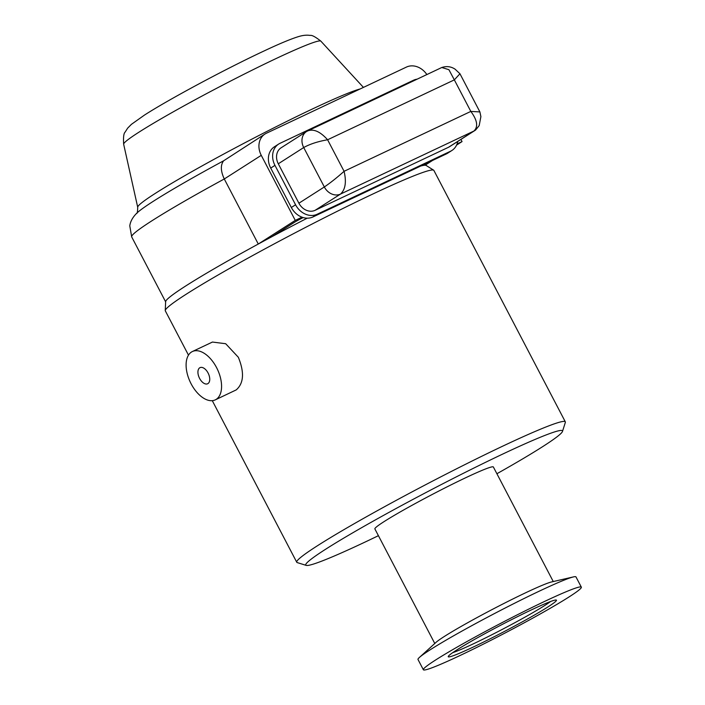 <?xml version="1.0" encoding="UTF-8"?>
<svg xmlns="http://www.w3.org/2000/svg" width="705" height="705" viewBox="0 0 705 705"><rect width="100%" height="100%" fill="white"/><g stroke="black" fill="none" stroke-linecap="round" stroke-linejoin="round"><path stroke-width="1.06" d="M457.73 141.467A17.828 14.717 -122.6 0 1 451.923 150.465A17.828 14.717 -122.6 0 1 450.565 151.214L317.153 214.258A17.828 14.717 -122.6 0 1 295.571 204.794L274.959 165.367A17.828 14.717 -122.6 0 1 278.695 144.04A17.828 14.717 -122.6 0 1 280.052 143.291L413.474 80.255A17.828 14.717 -122.6 0 1 417.078 79.171M451.923 150.465L447.693 153.179A17.828 14.717 -122.6 0 1 446.336 153.928L312.914 216.973A17.828 14.717 -122.6 0 1 291.332 207.499L270.72 168.081A17.828 14.717 -122.6 0 1 274.457 146.755L278.695 144.04M306.525 131.544A13.369 11.042 57.4 0 0 303.714 147.539C309.936 144.058 317.893 141.467 327.596 139.766L454.337 79.876L470.825 111.416L344.084 171.306L327.596 139.766C320.193 131.518 313.505 128.592 307.539 130.989A13.369 11.042 57.4 0 0 306.825 131.359A13.369 11.042 57.4 0 0 306.525 131.544L281.101 147.803A13.369 11.042 57.4 0 0 278.29 163.789L298.902 203.216A13.369 11.042 57.4 0 0 315.091 210.319L448.512 147.274A13.369 11.042 57.4 0 0 449.526 146.71L474.95 130.46A13.369 11.042 57.4 0 0 475.655 129.967L479.188 125.587L480.889 116.625L479.893 111.919L470.825 111.416C477.338 120.22 478.369 126.759 473.936 131.024A13.369 11.042 57.4 0 0 474.95 130.46M298.902 203.216L324.326 186.966A13.369 11.042 57.4 0 0 340.515 194.069C345.397 189.592 346.587 182.005 344.084 171.306C336.858 177.739 330.275 182.965 324.326 186.966L303.714 147.539L278.29 163.789M441.779 67.504C446.591 65.935 451.024 66.49 455.077 69.169L459.951 73.752L454.337 79.876L448.9 69.68L441.779 67.504L306.825 131.359M215.263 399.876L236.219 389.9C243.798 383.282 244.503 372.407 238.343 357.276L225.679 343.723L212.434 342.057L192.412 351.522A26.737 15.008 -115.3 0 0 190.271 382.11A26.737 15.008 -115.3 0 0 215.263 399.876A26.737 15.008 -115.3 0 0 216.55 367.569A26.737 15.008 -115.3 0 0 192.412 351.522M378.418 535.677A144.842 8.592 -27.6 0 1 306.234 565.392L297.237 562.59A151.522 8.989 -27.6 0 1 296.752 562.246A151.522 8.989 -27.6 0 1 317.629 545.626A151.522 8.989 -27.6 0 1 466.543 463.784A151.522 8.989 -27.6 0 1 565.322 421.837A151.522 8.989 -27.6 0 1 565.331 422.436L562.493 431.425A144.842 8.592 -27.6 0 1 496.902 473.734M188.482 355.144L165.314 310.834A151.522 8.989 -27.6 0 1 165.252 310.517A151.522 8.989 -27.6 0 1 186.199 294.223A151.522 8.989 -27.6 0 1 332.875 213.492A151.522 8.989 -27.6 0 1 433.663 170.196A151.522 8.989 -27.6 0 1 433.883 170.434L565.322 421.837M306.234 565.392A144.842 8.592 -27.6 0 1 325.728 549.177A144.842 8.592 -27.6 0 1 471.733 469.125A144.842 8.592 -27.6 0 1 562.493 431.425M165.252 310.517L165.64 301.634A147.072 8.724 -27.6 0 1 185.961 285.816A147.072 8.724 -27.6 0 1 307.221 218.18M420.709 166.036A147.072 8.724 -27.6 0 1 426.146 165.446L433.663 170.196M208.072 372.989A8.909 5.005 -115.3 0 0 200.026 367.64A8.909 5.005 -115.3 0 0 199.312 377.836A8.909 5.005 -115.3 0 0 207.649 383.758A8.909 5.005 -115.3 0 0 208.072 372.989M434.782 643.498L374.884 528.926A66.852 3.966 -27.6 0 1 384.093 521.594A66.852 3.966 -27.6 0 1 449.79 485.489A66.852 3.966 -27.6 0 1 493.368 466.983L553.266 581.554M423.361 669.75L418.003 659.501A89.13 5.287 -27.6 0 1 419.422 657.43L436.051 642.343A66.852 3.966 -27.6 0 1 444.194 636.562A66.852 3.966 -27.6 0 1 503.414 603.718A66.852 3.966 -27.6 0 1 551.592 581.942L573.473 576.901A89.13 5.287 -27.6 0 1 575.976 576.91L581.343 587.159A89.13 5.287 -27.6 0 1 504.798 633.143A89.13 5.287 -27.6 0 1 423.361 669.75A89.13 5.287 -27.6 0 1 435.646 659.977A89.13 5.287 -27.6 0 1 523.233 611.834A89.13 5.287 -27.6 0 1 581.343 587.159M419.422 657.43A89.13 5.287 -27.6 0 1 430.279 649.728A89.13 5.287 -27.6 0 1 509.239 605.939A89.13 5.287 -27.6 0 1 573.473 576.901M456.655 650.045A61.053 3.622 -27.6 0 1 515.099 617.853A61.053 3.622 -27.6 0 1 556.263 600.025A61.053 3.622 -27.6 0 1 504.031 631.662A61.053 3.622 -27.6 0 1 448.239 656.505A61.053 3.622 -27.6 0 1 456.655 650.045M550.57 601.506A58.383 3.463 -27.6 0 1 502.718 629.16A58.383 3.463 -27.6 0 1 452.698 652.671M457.051 143.943L462.048 141.582L460.92 139.431M426.86 74.554A17.828 14.717 57.4 0 0 406.45 67.072L266.367 133.263A17.828 14.717 57.4 0 0 265.01 134.012A17.828 14.717 57.4 0 0 261.264 155.338L295.272 220.392L302.031 217.193M426.366 165.666A147.072 8.724 -27.6 0 0 425.053 165.234L432.553 160.44M456.584 145.08L462.048 141.582M165.631 301.81L131.685 236.889L129.782 225.838C130.39 221.396 132.769 217.122 136.929 213.025A134.214 7.958 -27.6 0 1 137.078 212.892A134.214 7.958 -27.6 0 1 153.664 201.066A134.214 7.958 -27.6 0 1 223.652 160.775L265.01 134.012M223.652 160.775C220.409 164.988 220.612 171.051 224.278 178.982L261.264 155.338M165.701 301.943A147.072 8.724 -27.6 0 1 258.286 244.036L224.278 178.982A147.072 8.724 -27.6 0 0 131.685 236.889M258.286 244.036L295.272 220.392M303.159 217.572A8.909 0.529 152.4 0 0 294.082 222.542L272.13 236.572M422.224 165.649L424.207 164.38M274.959 165.367L270.72 168.081M295.571 204.794L291.332 207.499M317.153 214.258L312.914 216.973M450.565 151.214L446.336 153.928M315.091 210.319L340.515 194.069L473.936 131.024L448.512 147.274M123.657 144.225C123.243 137.334 123.719 133.307 125.093 132.143L127.658 128.143L131.377 124.371L144.446 115.1C168.715 99.44 225.239 69.143 262.983 51.474C279.057 43.869 290.98 38.89 298.761 36.528C303.062 35.25 306.851 34.88 310.13 35.426C311.866 34.959 315.443 36.872 320.854 41.137A111.267 6.601 -27.6 0 0 247.622 72.412A111.267 6.601 -27.6 0 0 139.026 132.126A111.267 6.601 -27.6 0 0 123.657 144.225L137.713 207.252A128.01 7.596 -27.6 0 1 155.4 193.329A128.01 7.596 -27.6 0 1 267.063 131.324A128.01 7.596 -27.6 0 1 360.105 88.962M459.96 73.769L479.858 111.831M296.752 562.246L212.284 400.669M426.296 165.534L425.864 164.714M137.713 207.252C137.59 211.791 137.219 213.835 136.585 213.377M320.854 41.137L363.427 87.394"/></g></svg>

